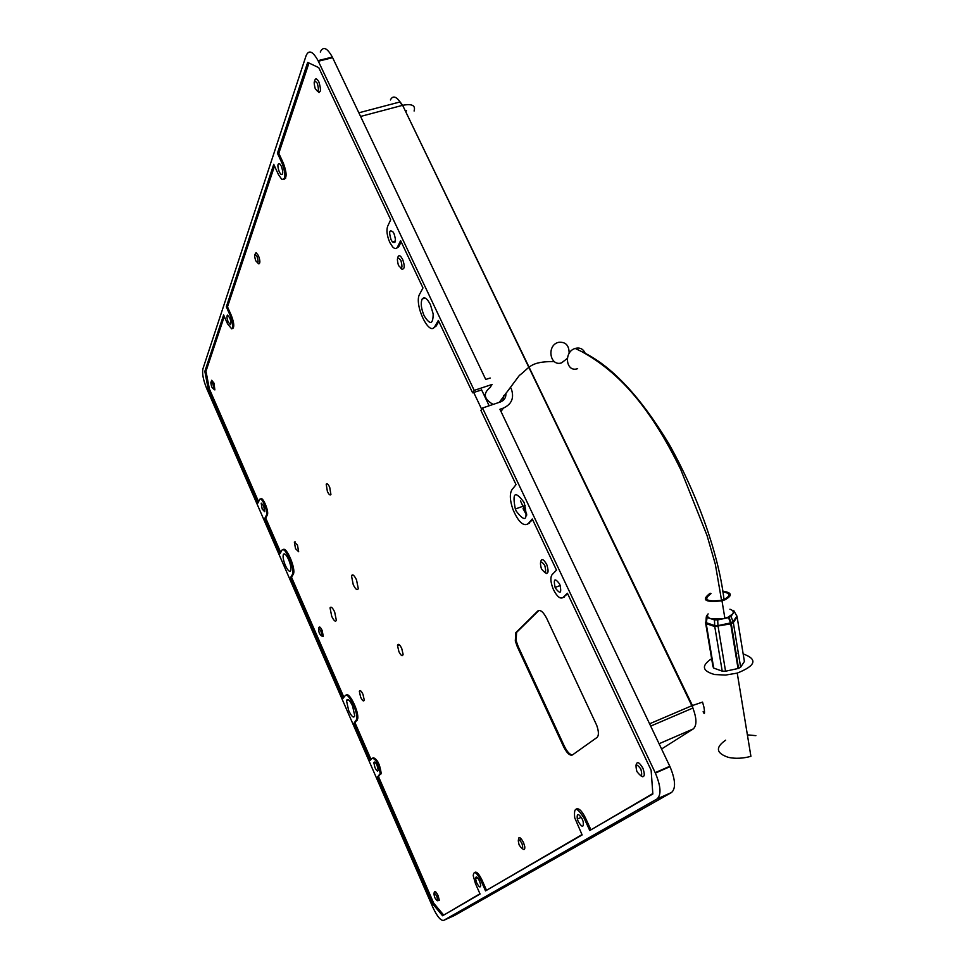 <?xml version="1.0" encoding="UTF-8"?>
<svg xmlns="http://www.w3.org/2000/svg" width="969" height="969" viewBox="0 0 969 969"><rect width="100%" height="100%" fill="white"/><g stroke="black" fill="none" stroke-linecap="round" stroke-linejoin="round"><path stroke-width="1.45" d="M703.119 711.731C704.633 715.049 704.923 713.559 703.966 707.261L702.549 702.101L691.842 705.735L692.871 708.048C696.832 718.562 696.941 725.527 693.21 728.954L661.585 748.989M505.891 393.184C506.193 397.435 504.389 400.342 500.488 401.929L482.538 408.01L480.903 410.371L516.041 484.657L511.995 489.66C509.488 493.73 509.827 500.392 513.025 509.658C518.367 521.94 523.393 526.639 528.093 523.769L532.284 518.972L556.497 570.147L552.112 574.629C550.235 577.294 550.513 581.897 552.96 588.449L553.626 589.951C557.114 596.638 560.215 599.181 562.941 597.558L567.41 593.234L651.12 770.161L652.852 793.974L589.77 830.506L584.053 818.09C576.725 806.596 573.612 806.499 574.714 817.788L582.139 834.927L485.53 890.886L480.842 880.324C476.36 871.967 473.817 870.428 473.223 875.722L475.452 883.583L480.079 894.036L442.579 915.753L432.816 904.041L377.45 777.09L378.516 776.654M546.589 573.527L544.857 572.328M642.859 776.811L640.981 775.66M319.067 92.576L317.638 91.231M481.641 389.938L472.593 392.808L438.339 320.412L434.899 326.396C429.303 337.382 413.593 303.975 419.662 294.128L422.981 287.95L400.609 240.651L397.447 247.095C396.333 249.106 394.722 249.033 392.615 246.865L389.792 242.432C386.994 235.83 386.28 230.452 387.636 226.31L390.713 219.733L318.753 67.648L307.67 62.404L277.437 153.247L282.197 163.567C285.928 174.408 285.77 179.653 281.725 179.289L278.442 174.577L273.743 164.355L226.322 306.834L230.331 315.846C232.984 322.834 233.432 327.171 231.7 328.866L227.582 323.912L223.621 314.961L204.847 371.369L208.214 389.017L209.304 388.678M400.912 260.479C402.862 268.013 402.05 269.661 398.453 265.409C396.503 257.899 397.314 256.252 400.912 260.479M544.735 565.302C546.637 572.885 545.523 574.048 541.392 568.803C539.479 561.233 540.593 560.07 544.735 565.302M521.891 843.2C523.539 849.486 522.618 850.067 519.13 844.932C517.47 838.657 518.391 838.076 521.891 843.2M212.829 383.869C214.343 389.187 213.992 390.216 211.763 386.946C210.249 381.641 210.6 380.611 212.829 383.869M640.848 769.023C642.713 776.617 641.393 777.441 636.875 771.494C635.01 763.911 636.33 763.075 640.848 769.023M257.064 256.531C258.784 262.756 258.311 264.125 255.646 260.625C253.926 254.411 254.399 253.054 257.064 256.531M436.789 896.289C438.267 901.642 437.588 902.066 434.754 897.548C433.276 892.207 433.955 891.783 436.789 896.289M317.275 83.213C319.249 90.711 318.595 92.6 315.3 88.906C313.326 81.432 313.98 79.531 317.275 83.213M320.909 631.146C322.398 636.488 321.89 637.227 319.382 633.387C317.88 628.045 318.389 627.294 320.909 631.146M490.181 378.019L485.735 379.46L332.331 57.074C327.11 47.711 323.089 46.04 320.279 52.047M516.247 511.16L515.338 509.028C512.104 492.64 514.939 490.338 523.854 502.124L524.229 502.959C528.226 520.414 525.561 523.151 516.247 511.16M424.156 315.809C421.127 308.578 420.473 302.958 422.193 298.973C424.41 296.514 427.147 298.391 430.406 304.581L433.167 313.932C433.095 324.579 430.091 325.209 424.156 315.809M348.67 710.58L346.49 700.587C347.58 698.128 349.603 699.921 352.559 705.941L354.763 715.861C353.685 718.441 351.662 716.685 348.67 710.58M285.383 565.484C283.311 560.324 282.645 556.606 283.408 554.316C284.595 553.033 286.339 554.801 288.641 559.634C290.688 564.721 291.366 568.428 290.652 570.741C289.465 572.146 287.708 570.39 285.383 565.484M555.443 588.147L555.128 587.456C553.263 578.759 554.752 577.609 559.61 583.992L559.816 584.428C561.826 593.331 560.373 594.578 555.443 588.147M578.251 821.591L577.306 819.059C576.7 813.003 578.36 813.039 582.272 819.168L583.168 821.591C583.835 827.78 582.187 827.78 578.251 821.591M476.7 882.82L475.525 878.665C475.827 875.819 477.184 876.63 479.57 881.1L480.757 885.218C480.454 888.113 479.11 887.313 476.7 882.82M374.967 767.569L373.84 762.724C374.361 761.21 375.439 762.119 377.098 765.462L378.237 770.282C377.728 771.833 376.638 770.936 374.967 767.569M262.175 509.052L261.206 503.153L263.713 505.83L264.682 511.717L262.175 509.052M228.224 322.035C226.794 318.28 226.564 315.979 227.521 315.119L229.677 317.747C231.094 321.478 231.337 323.779 230.404 324.676L228.224 322.035M279.314 172.022C277.304 166.123 277.425 163.361 279.678 163.749L281.313 166.159C283.299 171.973 283.202 174.747 281.034 174.505L279.314 172.022M391.064 239.755C388.69 231.676 389.393 229.144 393.196 232.148L394.008 233.602C396.357 241.099 395.8 243.849 392.36 241.862L391.064 239.755M526.664 515.266L523.054 508.677M472.593 392.808L474.204 390.398L492.143 384.414L490.12 387.37M518.718 839.554L518.936 837.761M211.218 381.738L211.666 380.284L213.967 383.07L214.876 389.913L213.58 389.029M434.415 892.51L434.548 891.419M260.504 499.083L260.673 499.035C262.672 495.874 269.297 511.68 267.323 514.939L266.354 515.266C268.328 512.007 261.703 496.213 259.704 499.362L257.936 503.044L208.214 389.017M206.07 370.994L204.847 371.369M227.642 306.434L226.322 306.834M278.951 152.848L277.437 153.247M433.991 903.52L432.816 904.041M266.354 515.266L264.719 518.609L280.029 553.711L281.773 550.489C284.486 544.493 295.436 569.227 292.359 574.496L290.506 577.73L343.074 698.286L345.134 695.742C347.944 691.188 358.3 712.263 356.701 719.325L353.976 723.262L370.17 760.399L372.375 758.146C376.311 759.539 378.903 764.686 380.187 773.577L377.45 777.09M353.976 723.262L355.042 722.838L371.042 759.502M290.506 577.73L291.572 577.342M264.719 518.609L265.785 518.233M332.609 57.668L318.341 61.241L474.204 390.398M482.538 408.01L655.201 772.681L669.797 766.273L499.931 409.269L503.42 408.082C511.959 404.121 514.503 397.484 511.075 388.194M520.426 500.84L526.748 514.2M318.341 61.241L318.05 60.647C312.854 51.248 308.881 49.552 306.143 55.548L202.896 368.886C202 373.465 203.236 379.921 206.591 388.266L432.925 907.481C437.176 916.553 440.762 920.865 443.669 920.38L454.461 915.511L671.553 792.485C675.987 788.403 675.466 779.791 669.991 766.661L669.797 766.273M443.669 920.38L657.091 798.928C661.439 794.883 660.882 786.259 655.383 773.068L655.201 772.681M318.837 628.518L318.934 627.44C319.588 626.374 320.654 627.367 322.12 630.419L323.307 636.318L321.587 635.955M540.569 562.238C541.441 558.253 543.452 558.919 546.577 564.237L546.916 565.012C549.035 572.231 548.2 574.653 544.421 572.304M397.75 258.033C398.126 255.586 399.143 255.089 400.791 256.531L402.607 259.304C404.969 266.039 404.715 269.321 401.869 269.14L400.766 268.122M434.197 893.043L434.173 892.619C434.621 890.39 435.929 891.395 438.097 895.635L439.345 900.31L437.455 900.746M518.439 839.675C518.948 836.356 520.619 837.264 523.466 842.424L524.726 846.421C525.065 849.571 524.253 850.297 522.291 848.59M255.029 254.314L256.07 252.606L258.396 255.562C260.176 260.358 260.346 263.144 258.905 263.919L257.609 262.878M635.991 765.413C636.851 761.028 639.116 761.9 642.798 768.042L643.016 768.514C645.293 775.588 644.458 777.962 640.521 775.636M314.634 81.045C315.276 78.114 316.572 78.198 318.535 81.275L318.886 81.965C321.429 90.383 320.896 93.472 317.287 91.243M401.154 241.814L398.756 246.72L396.636 248.173M438.824 321.429L436.207 325.984L433.543 327.873M532.599 519.638L527.342 524.435M567.664 593.755L562.819 597.667M295.521 548.684L294.358 542.071L297.483 545.147L298.658 551.736L295.521 548.684M360.625 697.147L359.342 691.297C359.983 689.722 361.195 690.74 362.975 694.337L364.271 700.151C363.641 701.786 362.418 700.781 360.625 697.147M327.389 491.453L326.202 484.161C327.037 483.18 328.2 484.221 329.714 487.298L330.926 494.541C330.09 495.607 328.915 494.578 327.389 491.453M398.913 651.652L397.508 645.596C398.162 643.295 399.555 644.215 401.699 648.334L403.104 654.329C402.474 656.716 401.069 655.819 398.913 651.652M353.237 584.67L351.493 575.816C352.51 573.842 354.182 575.186 356.507 579.85L358.288 588.631C357.282 590.739 355.599 589.418 353.237 584.67M331.713 616.32L330.041 607.866C330.986 606.231 332.524 607.599 334.668 611.972L336.352 620.39C335.419 622.11 333.869 620.754 331.713 616.32M489.151 405.769L481.581 389.804M479.97 893.769L445.934 913.815M443.511 914.906L433.724 903.205L378.504 776.617L379.703 774.921M373.356 757.746C377.292 759.139 379.896 764.275 381.168 773.177L380.672 774.51M346.187 695.27C349.119 691.127 359.269 711.973 357.67 718.937L355.017 722.789M343.886 697.28L291.536 577.27L293.244 574.302L292.275 574.653M283.009 549.774C286.23 545.511 296.284 569.203 293.328 574.145L293.244 574.302M280.707 552.451L265.748 518.149L267.323 514.939M258.566 501.7L209.352 388.884L205.985 371.236L224.287 316.475M274.53 166.074L227.497 306.846L231.361 315.543C234.013 322.52 234.474 326.856 232.717 328.552L232.851 328.515M308.966 63.009L278.806 153.296L283.384 163.24C286.824 172.652 286.981 178.042 283.869 179.435M473.708 392.433L481.678 409.257M652.827 793.55L593.803 828.18M576.058 809.151C578.578 807.722 581.642 810.52 585.276 817.557L590.787 829.512M581.994 834.612L489.018 888.864M474.701 872.475C476.457 871.204 478.856 873.675 481.896 879.864L486.414 890.039M515.774 632.721L537.843 610.967C540.375 609.428 543.355 611.948 546.77 618.513L596.71 725.296C598.842 731.474 598.951 735.532 597.025 737.457L572.425 754.948C569.82 755.905 566.853 753.119 563.546 746.614L517.325 646.747L515.302 640.969L515.774 632.721L516.586 632.394L516.126 640.642L518.149 646.432L564.37 746.263C567.18 751.932 569.893 754.815 572.497 754.899M538.958 610.409L516.586 632.394M711.016 593.597C702.937 599.702 706.437 601.931 721.53 600.295L724.013 599.46C730.868 595.753 730.444 593.198 722.729 591.793M585.252 353.491C583.35 348.937 580.019 347.241 575.235 348.416L575.186 348.428C563.304 351.904 565.944 372.895 577.645 368.656M720.706 595.438L720.888 596.553M719.628 588.982L719.81 590.121M567.289 358.433L561.56 362.878C550.041 366.815 546.407 345.8 558.071 342.457L558.265 342.384C565.508 341.536 569.13 345.194 569.142 353.37M490.459 387.249C482.792 393.184 483.676 398.913 493.136 404.424M502.972 400.597L503.771 395.522M706.28 616.914L705.904 622.595L714.722 625.599L717.956 625.623L725.563 671.214L722.22 671.142L713.705 668.077L712.978 666.684L705.686 623.43M729.911 609.198C733.073 610.313 733.993 611.899 732.697 613.983L727.743 617.362L723.104 618.767L710.761 618.694C707.636 617.556 706.752 615.957 708.121 613.886L706.401 616.223L707.091 617.495L706.219 623.685L713.705 668.077M722.22 671.142L714.759 626.531L714.456 619.906L717.69 619.93L717.956 625.623L730.529 622.922L728.518 617.604L731.026 616.345L733.327 622.546L740.631 667.193L738.523 668.404L725.563 671.214M722.62 591.126C732.055 592.543 732.794 595.451 724.86 599.835L721.99 600.804C704.984 602.621 701.047 600.102 710.18 593.222M736.186 614.903L737.167 617.047L733.327 622.546L731.195 623.745L730.529 622.922L733.048 621.662L736.9 616.163L734.357 611.633L731.026 616.345M734.357 611.633L733.618 610.385M728.518 617.604L717.69 619.93M714.456 619.906L707.091 617.495M736.961 615.993L744.398 661.476L740.631 667.193M738.039 668.525L730.711 623.854L714.759 626.531L705.929 623.576L705.48 622.207M711.634 658.702C701.12 665.679 702.101 670.96 714.565 674.521L725.515 675.078L737.239 673.104C755.905 665.642 757.891 659.247 743.175 653.93M725.648 740.171C715.122 747.523 716.091 753.276 728.555 757.419C735.532 758.848 742.993 758.485 750.914 756.341L737.239 673.104M736.852 653.251L736.028 653.227M755.868 735.653L747.39 734.865M406.471 110.442L405.817 111.919M485.106 394.698L484.391 395.74M414.09 111.011C415.786 105.427 411.97 103.538 402.632 105.318L691.842 705.735L649.593 723.795M659.077 743.732L693.21 728.954M231.361 315.543L230.331 315.846M283.384 163.24L282.197 163.567M398.756 246.72L397.447 247.095M436.207 325.984L434.899 326.396M529.413 523.284L528.093 523.769M564.261 597.049L562.941 597.558M585.276 817.557L584.053 818.09M481.896 879.864L480.842 880.324M357.064 720.451L356.095 720.839M390.41 99.952C392.687 95.519 395.909 96.185 400.088 101.927L402.074 105.464L360.577 116.45M503.42 408.082L500.973 411.486M657.091 798.928L671.553 792.485M538.691 610.64L537.843 610.967M518.149 646.432L517.325 646.747M564.37 746.263L563.546 746.614M724.013 599.46C718.041 550.053 695.185 490.617 669.204 444.347C640.206 396.26 611.185 365.41 582.115 351.808L575.186 348.428M515.338 509.028L525.198 505.43M422.193 298.973L425.125 298.064M346.49 700.587L348.513 699.788M283.408 554.316L284.583 553.905M555.128 587.456L560.239 585.482M577.306 819.059L581.267 817.315M475.525 878.665L477.535 877.769M373.84 762.724L375.027 762.24M650.683 726.096L692.871 708.048L692.399 705.505L402.632 105.318L400.088 101.927L358.845 112.804M485.142 395.34L484.585 396.151M285.637 178.223L284.45 178.55M381.168 773.177L380.187 773.577M357.67 718.937L356.701 719.325M284.426 549.544L283.457 549.895M293.328 574.145L292.359 574.496M332.331 57.074L318.05 60.647M669.991 766.661L655.383 773.068M281.034 174.505L282.524 174.093M392.36 241.862L395.485 240.942M319.867 627.088L318.934 627.44M435.771 891.904L434.173 892.619M521.613 839.275L519.82 840.062M294.358 542.071L295.109 541.804M359.342 691.297L360.638 690.788M326.202 484.161L327.171 483.834M397.508 645.596L399.446 644.845M351.493 575.816L353.297 575.15M330.041 607.866L331.495 607.321M515.302 640.969L516.126 640.642M575.235 348.416L582.115 351.808C619.034 372.241 650.32 407.125 680.795 469.686L707.055 535.53L715.352 564.333L721.53 600.295M554.28 361.558C529.413 361.364 529.74 367.881 519.372 375.415L499.289 402.341M738.523 668.404L731.123 622.692L729.124 617.447M724.885 618.331L721.99 600.804"/></g></svg>
